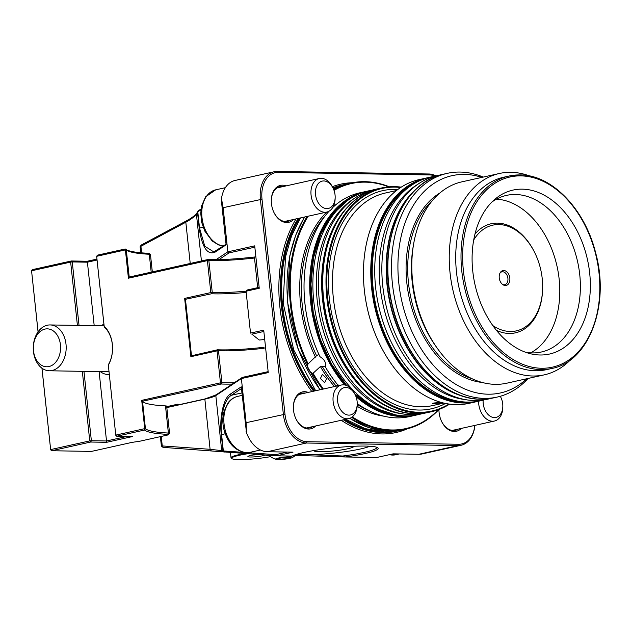 <?xml version="1.0" encoding="UTF-8"?>
<svg xmlns="http://www.w3.org/2000/svg" width="631" height="631" viewBox="0 0 631 631"><rect width="100%" height="100%" fill="white"/><g stroke="black" fill="none" stroke-linecap="round" stroke-linejoin="round"><path stroke-width="0.95" d="M257.519 454.47A8.881 1.049 173.9 0 0 250.539 455.503A8.881 1.049 173.9 0 0 247.936 456.418A8.881 1.049 173.9 0 0 252.865 456.962A8.881 1.049 173.9 0 0 262.906 455.708A8.881 1.049 173.9 0 0 265.194 455.014M247.604 453.768A25.216 2.989 173.9 0 0 239.173 455.314A25.216 2.989 173.9 0 0 231.869 458.619A25.216 2.989 173.9 0 0 270.557 456.655M231.869 458.619L231.238 458.122A25.784 3.052 -6.1 0 1 231.017 457.783A25.784 3.052 -6.1 0 1 238.707 454.738A25.784 3.052 -6.1 0 1 244.781 453.571M253.141 455.014A7.162 0.852 173.9 0 0 258.418 454.533M371.414 190.317A114.613 78.623 77.4 0 0 350.063 198.812A114.613 78.623 77.4 0 0 316.817 319.822A114.613 78.623 77.4 0 0 398.279 415.293A114.613 78.623 77.4 0 0 405.654 415.892A114.613 78.623 77.4 0 0 421.208 413.92M376.336 189.197A114.613 78.623 77.4 0 0 355.561 197.582L353.21 199.136A113.572 77.913 77.4 0 0 320.256 319.057A113.572 77.913 77.4 0 0 400.985 413.66L403.777 414.07A114.613 78.623 77.4 0 0 411.152 414.67A114.613 78.623 77.4 0 0 426.146 412.848M355.561 197.582A114.613 78.623 77.4 0 0 322.315 318.6A114.613 78.623 77.4 0 0 403.777 414.07M434.096 176.412A114.613 78.623 77.4 0 0 411.925 185.033A114.613 78.623 77.4 0 0 378.679 306.051A114.613 78.623 77.4 0 0 460.141 401.513A114.613 78.623 77.4 0 0 467.516 402.113A114.613 78.623 77.4 0 0 483.874 399.912M440.643 174.913A114.613 78.623 77.4 0 0 419.047 183.447L415.995 185.459A113.264 77.708 77.4 0 0 383.135 305.057A113.264 77.708 77.4 0 0 463.643 399.399L467.263 399.928A114.613 78.623 77.4 0 0 474.638 400.527A114.613 78.623 77.4 0 0 490.437 398.484M419.047 183.447A114.613 78.623 77.4 0 0 385.801 304.457A114.613 78.623 77.4 0 0 467.263 399.928M265.241 455.014A18.914 2.24 173.9 0 0 269.098 455.511M278.003 459.557A8.566 1.017 173.9 0 0 286.324 458.95A8.566 1.017 173.9 0 0 292.342 457.578A8.566 1.017 173.9 0 0 290.157 456.852A8.566 1.017 173.9 0 0 279.841 457.767A8.566 1.017 173.9 0 0 275.873 459.336A8.566 1.017 173.9 0 0 278.003 459.557M279.383 459.25L285.717 458.792L290.418 457.743L288.777 457.159L282.443 457.609L277.743 458.658L279.383 459.25L279.281 458.319M285.567 457.388L285.717 458.792M369.845 446.227A38.396 4.543 -6.1 0 1 306.516 454.596A38.396 4.543 -6.1 0 1 298.053 453.902M353.699 446.291A20.058 2.374 -6.1 0 1 341.836 449.864A20.058 2.374 -6.1 0 1 319.538 451.693A20.058 2.374 -6.1 0 1 313.852 450.55M500.296 396.276A14.016 9.615 -102.6 0 1 500.793 397.222A14.016 9.615 -102.6 0 1 502.828 406.332A14.016 9.615 -102.6 0 1 494.444 417.588A14.016 9.615 -102.6 0 1 483.149 400.117M502.828 406.332L502.804 407.421A17.195 11.792 -102.6 0 1 494.444 421.035A17.195 11.792 -102.6 0 1 492.519 421.224A17.195 11.792 -102.6 0 1 478.606 401.182M323.821 180.947A14.016 9.615 -102.6 0 1 333.129 188.251A14.016 9.615 -102.6 0 1 335.164 197.369A14.016 9.615 -102.6 0 1 326.779 208.616A14.016 9.615 -102.6 0 1 315.539 194.616A14.016 9.615 -102.6 0 1 323.821 180.947M335.164 197.369L335.14 198.457A17.195 11.792 -102.6 0 1 326.779 212.063A17.195 11.792 -102.6 0 1 324.855 212.261A17.195 11.792 -102.6 0 1 311.264 196.47A17.195 11.792 -102.6 0 1 319.302 178.502A17.195 11.792 -102.6 0 1 321.226 178.313A17.195 11.792 -102.6 0 1 332.647 187.281L333.129 188.251M345.891 387.466A14.016 9.615 -102.6 0 1 355.198 394.769A14.016 9.615 -102.6 0 1 357.233 403.887A14.016 9.615 -102.6 0 1 348.848 415.135A14.016 9.615 -102.6 0 1 337.617 401.135A14.016 9.615 -102.6 0 1 345.891 387.466M357.233 403.887L357.209 404.976A17.195 11.792 -102.6 0 1 348.848 418.582A17.195 11.792 -102.6 0 1 346.924 418.779A17.195 11.792 -102.6 0 1 333.334 402.988A17.195 11.792 -102.6 0 1 341.371 385.02A17.195 11.792 -102.6 0 1 343.296 384.831A17.195 11.792 -102.6 0 1 354.717 393.799L355.198 394.769M108.264 364.868A25.784 18.52 -89 0 0 104.21 326.913L96.685 256.494L104.17 326.219A26.936 19.34 91 0 1 108.335 365.168L115.788 435.287L108.335 365.168M83.955 371.359L91.369 440.722L106.521 440.982L99.106 371.62M100.305 371.635A25.784 18.52 -89 0 0 108.745 374.648A25.784 18.52 -89 0 0 109.313 374.64M106.623 442.307L90.675 442.039L51.592 450.739L91.471 451.41L130.144 442.796A12.604 1.491 -6.1 0 1 138.686 441.471L167.183 435.122A4.583 0.544 173.9 0 0 168.524 434.649A4.583 0.544 173.9 0 0 167.609 434.357A115.757 13.708 -6.1 0 1 144.562 430.034L116.727 436.234L132.676 436.502L106.623 442.307L106.521 440.982L127.044 436.407M77.408 325.399L70.648 262.094L72.257 261.928L79.041 325.43M41.977 368.204L50.661 449.785L41.938 368.173M38.057 331.874L31.566 270.794L38.089 331.827M264.144 348.265A53.004 6.278 -6.1 0 1 218.492 350.726L221.907 382.694A53.004 6.278 173.9 0 0 234.282 382.733M232.247 384.082A54.156 6.413 -6.1 0 1 221.205 384.011L142.511 401.245L145.438 428.646A114.613 13.574 173.9 0 0 168.39 433.047A5.734 0.678 -6.1 0 1 169.573 433.331A5.734 0.678 -6.1 0 1 169.542 433.418L168.524 434.649M169.573 433.331L166.671 406.175A5.734 0.678 173.9 0 0 165.488 405.891A114.613 13.574 -6.1 0 1 142.574 401.521M115.788 435.287L116.727 436.234L115.804 435.09L144.744 428.646L141.715 400.362L220.464 382.828L217.048 350.86L190.87 356.689L184.646 298.408L210.817 292.579L207.402 260.611L128.424 278.2L125.395 249.908L96.701 256.296L97.379 255.176L125.214 248.977L125.395 249.908L126.295 249.813L129.252 277.474L129.268 277.041L207.899 259.53A54.156 6.413 173.9 0 0 254.474 257.014A75.641 8.96 -6.1 0 1 255.878 256.849M94.2 325.683L87.409 262.18L72.257 261.928L71.327 260.982L87.275 261.25L96.961 259.089M50.661 449.785L51.592 450.739L50.677 449.595L89.752 440.888L82.322 371.336M70.648 262.094L31.566 270.794L32.244 269.682L71.327 260.982L70.648 262.094M257.669 287.665L254.498 258.016A53.004 6.278 -6.1 0 1 208.845 260.485L212.261 292.453A53.004 6.278 173.9 0 0 246.066 291.199L250.515 333.089L263.711 330.155L268.246 372.59L241.381 378.568L215.818 395.574A40.116 4.748 -6.1 0 1 204.728 399.155L166.821 407.594M97.064 260.035L87.409 262.18L87.275 261.25M103.918 324.224A25.784 18.52 -89 0 0 101.086 325.801M125.664 249.332A115.757 13.708 173.9 0 0 148.261 253.299A4.583 0.544 -6.1 0 1 149.161 253.465L150.415 254.459A5.734 0.678 173.9 0 0 149.279 254.254A114.613 13.574 -6.1 0 1 126.634 250.121A114.613 13.574 -6.1 0 1 126.295 249.813L125.214 248.977M152.323 271.906L150.462 254.538A5.734 0.678 173.9 0 0 150.415 254.459M246.177 292.469A54.156 6.413 -6.1 0 1 211.559 293.762L185.459 299.299L191.493 355.781L217.545 349.779A54.156 6.413 173.9 0 0 264.121 347.255M89.752 440.888L90.675 442.039L91.369 440.722L89.752 440.888M104.21 326.913L104.17 326.219M144.562 430.034L145.438 428.646L144.744 428.646L144.562 430.034M141.715 400.362L142.511 401.245M129.252 277.474L128.424 278.2M221.205 384.011L221.907 382.694L220.464 382.828L221.205 384.011M207.899 259.53L207.402 260.611L208.845 260.485L207.899 259.53M218.492 350.726L217.545 349.779L217.048 350.86L218.492 350.726M212.261 292.453L210.817 292.579L211.559 293.762L212.261 292.453M190.87 356.689L191.493 355.781M185.459 299.299L184.646 298.408M44.967 329.09A18.962 13.622 91 0 1 60.442 344.81A18.962 13.622 91 0 1 48.973 366.54A18.962 13.622 91 0 1 33.498 350.812A18.962 13.622 91 0 1 44.967 329.09M47.301 325.225A22.921 16.461 91 0 1 50.109 324.941A22.921 16.461 91 0 1 66.152 346.182A22.921 16.461 91 0 1 52.144 370.492A22.921 16.461 91 0 1 49.336 370.776A22.921 16.461 91 0 1 33.293 349.542A22.921 16.461 91 0 1 47.301 325.225M505.336 285.512A7.596 5.206 77.4 0 0 509.824 278.105A7.596 5.206 77.4 0 0 503.735 270.518A7.596 5.206 77.4 0 0 500.383 272.418A7.596 5.206 77.4 0 0 503.152 284.849A7.596 5.206 77.4 0 0 505.336 285.512M502.623 284.494A6.602 4.527 77.4 0 0 504.011 284.802A6.602 4.527 77.4 0 0 507.908 278.366A6.602 4.527 77.4 0 0 502.615 271.772A6.602 4.527 77.4 0 0 500.052 272.963M492.795 325.564A54.156 37.15 77.4 0 0 510.25 331.488A54.156 37.15 77.4 0 0 542.652 288.012A54.156 37.15 77.4 0 0 534.804 252.794A54.156 37.15 77.4 0 0 498.821 224.549A54.156 37.15 77.4 0 0 473.731 239.946M534.804 252.794L534.544 252.266A55.875 38.333 77.4 0 0 497.417 223.122A55.875 38.333 77.4 0 0 474.969 234.109M496.4 330.321A55.875 38.333 77.4 0 0 509.209 333.452A55.875 38.333 77.4 0 0 542.636 288.604L542.652 288.012M308.212 216.196A125.498 86.092 77.4 0 0 308.141 363.874L316.565 355.71L318.868 354.346M329.137 211.14A114.613 78.623 77.4 0 0 304.047 283.556A114.613 78.623 77.4 0 0 319.972 356.704L319.736 356.2A114.037 78.236 -102.6 0 1 304.047 283.745A114.037 78.236 -102.6 0 1 304.047 283.65M319.972 356.704C324.594 359.512 326.369 362.88 325.304 366.816A114.613 78.623 77.4 0 0 329.895 374.238L330.415 375.019A114.613 78.623 77.4 0 0 338.413 385.683M400.709 187.502A114.037 78.236 77.4 0 0 395.061 187.123A114.037 78.236 77.4 0 0 327.718 298.384A114.037 78.236 77.4 0 0 419.126 412.311A114.037 78.236 77.4 0 0 448.933 404.045M449.572 404.132A114.613 78.623 -102.6 0 1 431.604 411.68A114.613 78.623 -102.6 0 1 418.779 412.966A114.613 78.623 -102.6 0 1 328.167 307.707A114.613 78.623 -102.6 0 1 381.771 187.935A114.613 78.623 -102.6 0 1 394.596 186.65A114.613 78.623 -102.6 0 1 401.245 187.147M456.221 404.629A114.613 78.623 77.4 0 0 469.046 403.343L476.373 401.71A114.613 78.623 -102.6 0 1 463.548 402.996A114.613 78.623 -102.6 0 1 372.929 297.737A114.613 78.623 -102.6 0 1 426.54 177.966A114.613 78.623 -102.6 0 1 428.536 177.563L419.213 179.598A114.613 78.623 77.4 0 0 363.464 270.32A114.613 78.623 77.4 0 0 380.067 344.849A114.613 78.623 77.4 0 0 456.221 404.629M163.074 447.395L161.394 446.109L162.254 445.928L210.091 449.304L222.995 450.779L221.276 434.672C219.265 417.548 223.516 398.169 230.141 394.233L241.279 386.819L246.484 432.645A28.655 19.656 77.4 0 0 248.235 436.786A28.655 19.656 77.4 0 0 267.276 451.733L292.997 452.159L276.591 455.819L292.035 456.079A44.123 5.222 -6.1 0 1 303.558 452.537A44.123 5.222 -6.1 0 1 348.557 446.582A44.123 5.222 -6.1 0 1 377.764 447.773A44.123 5.222 -6.1 0 1 364.986 453.571A44.123 5.222 -6.1 0 1 345.315 456.97L376.715 457.499L393.121 453.847L418.85 454.281A28.655 19.656 77.4 0 0 422.052 453.957L461.127 445.257A28.655 19.656 -102.6 0 1 457.917 445.581L306.343 443.025A28.655 19.656 -102.6 0 1 283.374 414.401L260.398 199.396A28.655 19.656 -102.6 0 1 274.114 171.766A28.655 19.656 -102.6 0 1 277.317 171.443L428.891 173.99A28.655 19.656 -102.6 0 1 436.029 175.883M309.08 454.612L342.807 456.016A42.979 5.087 173.9 0 0 364.063 452.419A42.979 5.087 173.9 0 0 376.881 447.355A42.979 5.087 173.9 0 0 376.881 447.308M326.598 378.608L324.642 382.709L320.406 378.505L322.37 374.412L326.598 378.608M461.277 428.417A18.914 12.975 -102.6 0 1 454.257 431.486A18.914 12.975 -102.6 0 1 441.692 421.618A18.914 12.975 -102.6 0 1 438.955 409.487A17.763 12.186 77.4 0 0 438.955 409.519M441.605 421.437A17.763 12.186 77.4 0 0 453.326 430.531A17.763 12.186 77.4 0 0 455.314 430.334A17.763 12.186 77.4 0 0 458.185 429.104M293.612 219.454A18.914 12.975 -102.6 0 1 286.592 222.514A18.914 12.975 -102.6 0 1 274.028 212.655A18.914 12.975 -102.6 0 1 271.291 200.358A18.914 12.975 -102.6 0 1 282.601 185.175A18.914 12.975 -102.6 0 1 286.135 185.893M283.043 186.579A17.763 12.186 77.4 0 0 281.915 186.484A17.763 12.186 77.4 0 0 279.927 186.689A17.763 12.186 77.4 0 0 271.291 200.555M273.941 212.473A17.763 12.186 77.4 0 0 285.662 221.568A17.763 12.186 77.4 0 0 287.649 221.371A17.763 12.186 77.4 0 0 290.52 220.14M315.681 425.972A18.914 12.975 -102.6 0 1 308.669 429.033A18.914 12.975 -102.6 0 1 296.097 419.173A18.914 12.975 -102.6 0 1 293.36 406.877A18.914 12.975 -102.6 0 1 304.678 391.693A18.914 12.975 -102.6 0 1 308.212 392.411M305.12 393.097A17.763 12.186 77.4 0 0 303.984 393.003A17.763 12.186 77.4 0 0 301.997 393.208A17.763 12.186 77.4 0 0 293.36 407.074M296.01 418.992A17.763 12.186 77.4 0 0 307.731 428.086A17.763 12.186 77.4 0 0 309.718 427.889A17.763 12.186 77.4 0 0 312.59 426.659M540.081 354.993A83.986 57.61 -102.6 0 1 529.07 353.368A83.986 57.61 -102.6 0 1 474.985 284.597A83.986 57.61 -102.6 0 1 494.775 199.372A83.986 57.61 -102.6 0 1 522.358 189.15A83.986 57.61 -102.6 0 1 589.677 273.057A83.986 57.61 -102.6 0 1 540.081 354.993M525.418 352.201A80.232 55.039 77.4 0 0 532.359 352.918A80.232 55.039 77.4 0 0 541.335 352.011A80.232 55.039 77.4 0 0 578.864 268.175A80.232 55.039 77.4 0 0 515.432 194.49A80.232 55.039 77.4 0 0 506.456 195.397A80.232 55.039 77.4 0 0 491.967 201.983M396.497 190.53L385.462 192.991A108.879 74.695 77.4 0 0 334.533 306.769A108.879 74.695 77.4 0 0 420.617 406.766A108.879 74.695 77.4 0 0 432.795 405.544L443.838 403.083M445.51 403.446A111.75 76.659 -102.6 0 1 418.889 410.047A111.75 76.659 -102.6 0 1 329.311 298.408A111.75 76.659 -102.6 0 1 395.306 189.387A111.75 76.659 -102.6 0 1 397.861 189.489M481.855 177.39A111.301 76.359 77.4 0 0 464.534 174.416A111.301 76.359 77.4 0 0 398.808 283.003A111.301 76.359 77.4 0 0 488.023 394.201A111.301 76.359 77.4 0 0 526.704 378.758M528.084 378.45A114.613 78.623 -102.6 0 1 497.125 397.088A114.613 78.623 -102.6 0 1 484.3 398.374A114.613 78.623 -102.6 0 1 393.689 293.115A114.613 78.623 -102.6 0 1 447.292 173.344A114.613 78.623 -102.6 0 1 460.117 172.058A114.613 78.623 -102.6 0 1 483.243 177.082M551.833 368.465C588.999 361.666 610.193 305.081 595.632 252.802C584.898 209.042 551.778 174.684 520.149 174.921L508.98 176.049A98.562 67.62 -102.6 0 0 462.878 279.052A98.562 67.62 -102.6 0 0 540.806 369.577A98.562 67.62 -102.6 0 0 551.833 368.465L546.541 369.64A98.562 67.62 -102.6 0 1 535.514 370.752A98.562 67.62 -102.6 0 1 457.585 280.227A98.562 67.62 -102.6 0 1 503.688 177.224L508.98 176.049A98.562 67.62 -102.6 0 1 520.007 174.937M570.566 359.749A103.153 70.767 -102.6 0 1 544.285 374.846A103.153 70.767 -102.6 0 1 532.745 376.005A103.153 70.767 -102.6 0 1 451.189 281.268A103.153 70.767 -102.6 0 1 499.437 173.478A103.153 70.767 -102.6 0 1 510.976 172.31A103.153 70.767 -102.6 0 1 529.646 175.986M544.285 374.846L506.843 383.183A103.153 70.767 -102.6 0 1 495.303 384.342A103.153 70.767 -102.6 0 1 426.761 330.541A103.153 70.767 -102.6 0 1 411.822 263.458A103.153 70.767 -102.6 0 1 461.995 181.815L499.437 173.478M433.844 403.824C432.203 403.722 432.219 403.454 433.899 403.012L439.949 402.46C441.582 402.507 441.558 402.72 439.878 403.106L432.621 403.556M439.949 402.46C441.582 402.507 441.558 402.72 439.878 403.106M357.233 403.485A114.613 78.623 77.4 0 0 396.804 417.864A114.613 78.623 77.4 0 0 409.629 416.57L415.324 415.308A114.613 78.623 -102.6 0 1 402.499 416.594A114.613 78.623 -102.6 0 1 356.002 396.662M438.947 409.487A126.074 86.486 -102.6 0 1 405.607 429.214A126.074 86.486 -102.6 0 1 391.504 430.634A126.074 86.486 -102.6 0 1 351.664 417.375M333.775 189.726A126.074 86.486 -102.6 0 1 350.797 183.093A126.074 86.486 -102.6 0 1 364.899 181.673A126.074 86.486 -102.6 0 1 389.359 186.808M324.87 216.22A110.89 76.067 77.4 0 0 316.565 355.71L316.991 355.237M388.704 186.863A125.498 86.092 77.4 0 0 365.365 182.154A125.498 86.092 77.4 0 0 334.02 190.381M308.141 363.874L307.652 364.71A126.074 86.486 -102.6 0 1 307.139 216.441M530.726 352.855A80.232 55.039 77.4 0 0 557.039 266.321A80.232 55.039 77.4 0 0 496.487 199.136M254.845 247.171L228.998 252.921L218.949 259.609M178.597 404.81L204.846 398.966L212.884 396.055A41.26 4.882 173.9 0 0 216.812 394.359L242.304 377.401L268.151 371.643M352.343 416.878A125.498 86.092 77.4 0 0 438.332 409.716M325.068 366.603L320.398 366.532L313.086 373.252A125.498 86.092 77.4 0 0 323.395 389.027M322.204 366.422A110.89 76.067 77.4 0 0 336.189 386.054L338.113 384.91M344.558 384.942A114.613 78.623 -102.6 0 1 310.57 269.177A114.613 78.623 -102.6 0 1 365.491 191.564L359.796 192.834A114.613 78.623 77.4 0 0 332.75 207.481M322.528 389.217A126.074 86.486 -102.6 0 1 312.116 373.189L313.086 373.252M246.484 432.645L246.098 422.707L241.381 378.568L242.304 377.401M241.468 388.562L231.372 395.274C224.305 399.242 219.643 418.045 221.591 434.57L223.342 450.952L244.102 452.419M247.376 452.648L275.763 454.651L287.365 452.064M216.078 259.649L227.838 251.832L223.122 207.702L221.473 198.599L221.331 200.106L226.103 244.804L214.966 252.211C207.284 255.271 202.03 247.257 199.207 228.154L197.487 212.048L196.296 214.004M228.998 252.921L227.838 251.832L254.703 245.845L259.238 288.28L246.043 291.222L247.131 290.015L259.136 287.342M263.853 331.472L251.84 334.146L259.215 340.022L264.72 339.541M274.114 171.766L235.04 180.466A28.655 19.656 77.4 0 0 221.473 198.599M474.898 425.381A28.655 19.656 -102.6 0 1 461.127 445.257M435.232 176.088A27.504 18.867 77.4 0 0 429.829 174.945L278.255 172.389A27.504 18.867 77.4 0 0 262.007 199.23L284.983 414.236A27.504 18.867 77.4 0 0 307.037 441.716L458.611 444.263A27.504 18.867 77.4 0 0 474.867 425.389M312.116 373.189C308.677 370.847 307.187 368.023 307.652 364.71M329.895 374.238L330.415 375.019M380.02 344.763A114.037 78.236 -102.6 0 1 379.98 344.676A114.037 78.236 -102.6 0 1 363.464 270.518A114.037 78.236 -102.6 0 1 363.464 270.415M200.934 209.965L197.771 211.661L199.522 228.051L204.791 246.24L213.775 251.911L226.048 244.284M248.235 436.786L248.062 436.431A27.504 18.867 -102.6 0 1 246.058 431.517M166.718 406.656L178.045 404.132M259.215 340.022L251.84 334.146M201.431 260.974L196.391 213.854C194.861 216.401 191.335 219.194 185.822 222.23L140.121 246.729L140.721 252.771M141.478 245.514L141.462 244.923L186.366 220.897C192.037 217.845 195.681 215.013 197.298 212.402M197.771 211.661L198.434 210.525L201.037 209.129M275.763 454.651L276.591 455.819L163.382 447.387M345.315 456.97L293.644 455.345M214.966 252.211L215.96 250.996M241.933 392.924L231.372 395.274L230.141 394.233M222.995 450.779L224.857 452.167M296.239 454.438L303.195 454.486M344.692 456.947L342.807 456.016M141.62 252.85L140.918 246.256L141.462 244.923M163.421 447.434L162.254 445.928L161.244 436.447M339.596 217.616A113.351 77.763 77.4 0 0 380.816 402.712M395.842 410.047A113.635 77.952 -102.6 0 1 325.564 317.874A113.635 77.952 -102.6 0 1 350.079 204.594M346.711 385.557L331.677 364.284L320.28 339.265L313.221 312.045L310.933 284.289L313.552 257.693L320.919 233.904L332.592 214.359L347.839 200.272A113.635 77.952 77.4 0 0 346.766 385.58M354.732 393.815A113.635 77.952 77.4 0 0 395.645 414.906L398.279 415.293M411.152 194.443A113.052 77.55 77.4 0 0 390.408 303.432A113.052 77.55 77.4 0 0 455.448 393.326M464.384 396.662A113.328 77.747 -102.6 0 1 390.068 303.511A113.328 77.747 -102.6 0 1 417.832 187.628M456.678 401.008C422.841 396.789 389.153 359.086 377.488 312.408C363.661 262.039 377.59 206.55 409.006 186.957A113.328 77.747 77.4 0 0 376.131 306.611A113.328 77.747 77.4 0 0 456.678 401.008L460.141 401.513M389.461 454.659A28.655 19.656 77.4 0 0 392.616 455.061A28.655 19.656 77.4 0 0 395.818 454.738L389.075 454.746M225.346 187.691L215.699 189.836A28.655 19.656 77.4 0 0 202.141 218.736A28.655 19.656 77.4 0 0 223.477 245.995M247.021 452.616A28.655 19.656 77.4 0 0 250.223 452.293L246.603 452.656C235.284 451.268 227.681 443.38 223.792 428.985C222.514 423.235 222.483 417.698 223.697 412.39L227.665 403.351C230.331 399.652 233.691 397.317 237.769 396.355A28.655 19.656 77.4 0 0 224.368 426.296A28.655 19.656 77.4 0 0 247.021 452.616M151.195 272.158L149.279 254.254L148.261 253.299M165.488 405.891L168.39 433.047L167.609 434.357M254.498 258.016L254.474 257.014M342.041 185.049A126.074 86.486 77.4 0 0 341.836 185.088A126.074 86.486 77.4 0 0 332.923 187.825M298.187 218.436A126.074 86.486 77.4 0 0 313.575 391.212M343.374 419.804A126.074 86.486 77.4 0 0 382.552 432.621A126.074 86.486 77.4 0 0 396.654 431.202A126.074 86.486 77.4 0 0 396.852 431.162M407.381 428.788A127.217 87.275 -102.6 0 1 381.858 433.939A127.217 87.275 -102.6 0 1 341.237 420.278M311.848 391.599A127.217 87.275 -102.6 0 1 296.049 218.91M332.348 186.689A127.217 87.275 -102.6 0 1 352.579 182.73M541.501 368.259A97.419 66.831 77.4 0 0 599.032 273.215A97.419 66.831 77.4 0 0 520.946 175.883A97.419 66.831 77.4 0 0 463.414 270.936A97.419 66.831 77.4 0 0 541.501 368.259M432.574 200.358A98.562 67.62 77.4 0 0 411.096 298.826A98.562 67.62 77.4 0 0 472.335 378.868M482.25 382.473A99.714 68.408 -102.6 0 1 409.511 299.181A99.714 68.408 -102.6 0 1 440.028 192.889M411.822 263.458L411.798 264.917A98.901 67.848 77.4 0 0 426.122 329.232L426.761 330.541M436.305 346.884A98.562 67.62 -102.6 0 1 413.534 244.615M355.277 394.935A114.037 78.236 77.4 0 0 402.846 415.939A114.037 78.236 77.4 0 0 406.104 415.9M415.521 413.691A114.613 78.623 77.4 0 0 428.346 412.406L415.458 413.699C377.101 414.141 336.844 370.034 326.156 316.044C312.55 256.975 337.411 196.273 378.513 188.661A114.613 78.623 77.4 0 0 324.91 308.433A114.613 78.623 77.4 0 0 415.521 413.691M420.696 180.277A114.037 78.236 77.4 0 0 374.585 302.367A114.037 78.236 77.4 0 0 463.895 402.341A114.037 78.236 77.4 0 0 470.095 402.097M480.641 399.194A114.613 78.623 77.4 0 0 493.466 397.901L480.57 399.202C442.213 399.644 401.963 355.537 391.275 301.547C377.661 242.478 402.531 181.767 443.632 174.164A114.613 78.623 77.4 0 0 390.021 293.936A114.613 78.623 77.4 0 0 480.641 399.194M349.819 418.306A126.074 86.486 77.4 0 0 389.059 431.17A126.074 86.486 77.4 0 0 403.162 429.758L388.988 431.178L369.182 427.763L349.716 418.337M398.271 430.831L397.057 431.115A126.074 86.486 -102.6 0 1 382.954 432.535A126.074 86.486 -102.6 0 1 343.785 419.71M357.217 404.439A110.89 76.067 77.4 0 0 368.078 410.213M383.806 416.168A112.034 76.856 -102.6 0 1 357.154 406.254M334.485 386.558A112.034 76.856 -102.6 0 1 320.398 366.532M315.453 357.154A112.034 76.856 -102.6 0 1 326.724 212.079M333.349 206.392A112.034 76.856 -102.6 0 1 336.583 204.152M223.342 451.922L221.694 450.573L215.818 395.574L216.812 394.359M458.611 444.263L457.917 445.581L418.85 454.281M307.037 441.716L306.343 443.025L267.276 451.733M225.196 433.765L221.276 434.672M211.251 450.81L210.091 449.304L204.846 398.966M284.983 414.236L246.098 422.707M262.007 199.23L223.122 207.702M313.986 391.125A126.074 86.486 -102.6 0 1 298.589 218.342M332.947 187.888A126.074 86.486 -102.6 0 1 342.247 185.001A126.074 86.486 -102.6 0 1 343.461 184.741L341.836 185.088M299.67 218.105A125.498 86.092 77.4 0 0 314.853 390.928M344.865 419.473A125.498 86.092 77.4 0 0 379.696 431.714M348.351 183.637A126.074 86.486 77.4 0 0 333.515 189.079L350.797 183.093M304.694 216.985A126.074 86.486 77.4 0 0 320.091 389.761M365.491 191.564A114.613 78.623 -102.6 0 1 367.076 191.232L365.491 191.564M356.894 194.94A114.037 78.236 77.4 0 0 310.775 276.457A114.037 78.236 77.4 0 0 345.891 385.265M203.119 227.247L199.207 228.154M190.231 263.466L185.822 222.23L186.366 220.897M429.829 174.945L428.891 173.99M278.255 172.389L277.317 171.443M230.457 452.561L231.017 457.783M354.756 393.862L374.633 408.012L395.645 414.906M347.839 200.272L350.063 198.812M409.006 186.957L411.925 185.033M401.332 430.129L385.044 432.022L365.136 428.623L345.662 419.292M315.65 390.747L293.73 350.024L283.169 303.125L285.504 256.872L291.49 236.097L300.466 217.924M333.136 188.267L346.537 184.071M292.342 457.578A20.058 20.058 0 0 0 295.45 455.322M268.822 455.267A20.058 20.058 0 0 0 275.873 459.336M500.793 397.222L500.328 396.268M494.444 421.035L452.19 430.445M399.352 453.949L395.818 454.738M326.779 212.063L284.526 221.473M319.302 178.502L277.048 187.912M223.35 246.074L218.484 244.891L212.213 241.01L204.704 230.978L201.723 222.467L200.737 213.262L201.628 205.872L205.596 196.833L215.699 189.836M348.848 418.582L306.595 427.992M260.469 450.006L250.223 452.293M242.194 395.369L237.769 396.355M341.371 385.02L299.126 394.43M50.109 324.941L104.099 325.848M49.336 370.776L109.005 371.785M415.324 415.308L416.894 414.93M476.373 401.71L478.345 401.229M497.125 397.088L493.466 397.901M431.604 411.68L428.346 412.406M405.607 429.214L403.162 429.758M397.057 431.115L396.654 431.202M381.771 187.935L378.513 188.661M447.292 173.344L443.632 174.164M319.933 389.8L298.077 349.038L287.523 302.123L289.795 255.87L295.718 235.126L304.584 217.009M160.377 436.644L161.386 446.093M141.052 245.238L140.121 246.729"/></g></svg>
